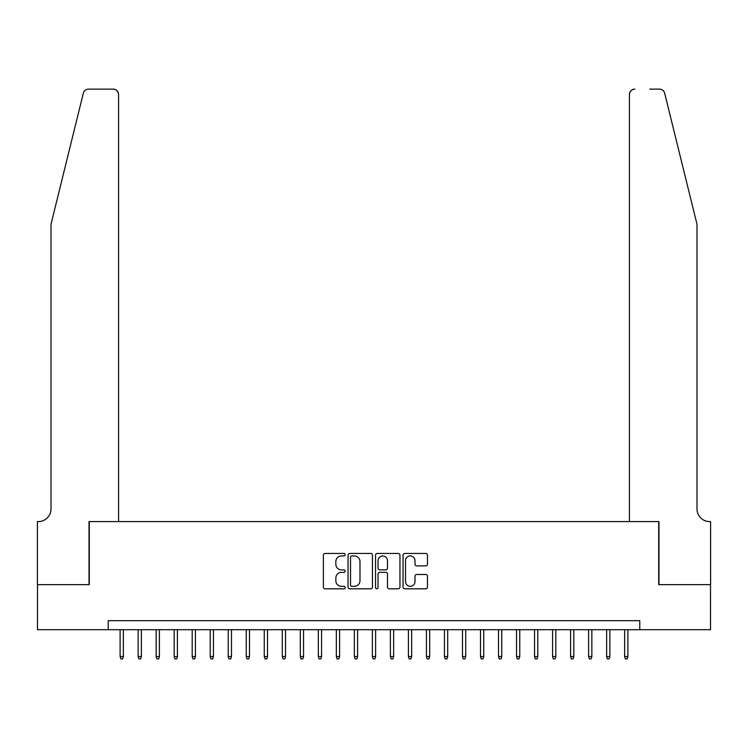 <?xml version="1.0" encoding="UTF-8"?>
<svg xmlns="http://www.w3.org/2000/svg" width="748" height="748" viewBox="0 0 748 748"><rect width="100%" height="100%" fill="white"/><g stroke="black" fill="none" stroke-linecap="round" stroke-linejoin="round"><path stroke-width="1.12" d="M345.174 554.679A1.234 1.234 0 0 0 343.93 553.445L325.137 553.445A1.767 1.767 0 0 0 323.37 555.212L323.37 587.049A1.767 1.767 0 0 0 325.137 588.816L343.93 588.816A1.234 1.234 0 0 0 345.174 587.582A1.234 1.234 0 0 0 343.93 586.339L341.499 586.339A5.657 5.657 0 0 1 335.843 580.682L335.843 578.026A5.657 5.657 0 0 1 341.499 572.37L343.93 572.37A1.234 1.234 0 0 0 345.174 571.135A1.234 1.234 0 0 0 343.93 569.892L341.499 569.892A5.657 5.657 0 0 1 335.843 564.235L335.843 561.58A5.657 5.657 0 0 1 341.499 555.923L343.93 555.923A1.234 1.234 0 0 0 345.174 554.679M425.687 565.909A1.767 1.767 0 0 0 427.463 564.142L427.463 555.212A1.767 1.767 0 0 0 425.687 553.445L404.818 553.445A1.767 1.767 0 0 0 403.05 555.212L403.05 587.049A1.767 1.767 0 0 0 404.818 588.816L425.687 588.816A1.767 1.767 0 0 0 427.463 587.049L427.463 576.259A1.767 1.767 0 0 0 425.687 574.492L416.758 574.492A1.767 1.767 0 0 0 414.99 576.259L414.99 581.607A4.731 4.731 0 0 1 410.259 586.339A4.731 4.731 0 0 1 405.528 581.607L405.528 560.654A4.731 4.731 0 0 1 410.259 555.923A4.731 4.731 0 0 1 414.99 560.654L414.99 564.142A1.767 1.767 0 0 0 416.758 565.909L425.687 565.909M108.217 629.694L37.494 629.694L37.494 584.646L89.293 584.646L89.293 521.58L658.707 521.58L658.707 584.646L710.507 584.646L710.507 629.694L639.783 629.694L639.783 620.681L108.217 620.681L108.217 629.694L639.783 629.694M372.448 555.212A1.767 1.767 0 0 0 370.681 553.445L349.812 553.445A1.767 1.767 0 0 0 348.044 555.212L348.044 587.049A1.767 1.767 0 0 0 349.812 588.816L370.681 588.816A1.767 1.767 0 0 0 372.448 587.049L372.448 555.212M377.319 553.445L398.188 553.445A1.767 1.767 0 0 1 399.956 555.212L399.956 587.049A1.767 1.767 0 0 1 398.188 588.816L389.259 588.816A1.767 1.767 0 0 1 387.483 587.049L387.483 574.137A1.767 1.767 0 0 0 385.716 572.37L379.797 572.37A1.767 1.767 0 0 0 378.021 574.137L378.021 587.582A1.234 1.234 0 0 1 376.786 588.816A1.234 1.234 0 0 1 375.552 587.582L375.552 555.212A1.767 1.767 0 0 1 377.319 553.445M351.756 555.923A1.234 1.234 0 0 0 350.522 557.157L350.522 585.104A1.234 1.234 0 0 0 351.756 586.339L354.328 586.339A5.657 5.657 0 0 0 359.984 580.682L359.984 561.58A5.657 5.657 0 0 0 354.328 555.923L351.756 555.923M387.483 560.738A4.731 4.731 0 0 0 382.752 556.007A4.731 4.731 0 0 0 378.021 560.738L378.021 568.125A1.767 1.767 0 0 0 379.797 569.892L385.716 569.892A1.767 1.767 0 0 0 387.483 568.125L387.483 560.738M123.355 656.538L122.635 658.885L120.83 658.885L120.11 656.538L123.355 656.538L123.355 629.694M120.11 656.538L120.11 629.694M83.327 93.229C84.702 90.265 84.702 90.265 83.327 93.229C84.702 90.265 84.702 90.265 83.327 93.229L51.004 224.26L51.004 508.967A12.613 12.613 0 0 1 38.391 521.58L37.4 521.58L37.4 584.646L89.021 584.646L89.021 521.58L118.577 521.58L118.577 94.519A5.404 5.404 0 0 0 113.172 89.115L88.573 89.115A5.404 5.404 0 0 0 83.327 93.229M98.212 89.115L113.172 89.115C116.436 89.461 118.231 91.265 118.577 94.519L118.577 521.58M51.004 508.967A12.613 12.613 0 0 1 38.391 521.58M687.085 184.083L664.673 93.229C663.298 90.265 663.298 90.265 664.673 93.229C663.298 90.265 663.298 90.265 664.673 93.229L696.996 224.26L696.996 508.967A12.613 12.613 0 0 0 709.609 521.58L710.6 521.58L710.6 584.646L658.979 584.646L658.979 521.58L629.423 521.58L629.423 94.519L629.423 521.58M649.788 89.115L659.427 89.115A5.404 5.404 0 0 1 664.673 93.229M634.828 89.115A5.404 5.404 0 0 0 629.423 94.519C629.769 91.265 631.564 89.461 634.828 89.115M696.996 508.967A12.613 12.613 0 0 0 709.609 521.58M141.372 656.538L140.652 658.885L138.847 658.885L138.128 656.538L141.372 656.538L141.372 629.694M138.128 656.538L138.128 629.694M159.389 656.538L158.669 658.885L156.865 658.885L156.145 656.538L159.389 656.538L159.389 629.694M156.145 656.538L156.145 629.694M177.407 656.538L176.687 658.885L174.882 658.885L174.162 656.538L177.407 656.538L177.407 629.694M174.162 656.538L174.162 629.694M195.424 656.538L194.704 658.885L192.909 658.885L192.189 656.538L195.424 656.538L195.424 629.694M192.189 656.538L192.189 629.694M213.451 656.538L212.731 658.885L210.927 658.885L210.207 656.538L213.451 656.538L213.451 629.694M210.207 656.538L210.207 629.694M231.469 656.538L230.749 658.885L228.944 658.885L228.224 656.538L231.469 656.538L231.469 629.694M228.224 656.538L228.224 629.694M249.486 656.538L248.766 658.885L246.962 658.885L246.242 656.538L249.486 656.538L249.486 629.694M246.242 656.538L246.242 629.694M267.504 656.538L266.784 658.885L264.979 658.885L264.259 656.538L267.504 656.538L267.504 629.694M264.259 656.538L264.259 629.694M285.521 656.538L284.801 658.885L283.006 658.885L282.286 656.538L285.521 656.538L285.521 629.694M282.286 656.538L282.286 629.694M303.548 656.538L302.828 658.885L301.023 658.885L300.303 656.538L303.548 656.538L303.548 629.694M300.303 656.538L300.303 629.694M321.565 656.538L320.845 658.885L319.041 658.885L318.321 656.538L321.565 656.538L321.565 629.694M318.321 656.538L318.321 629.694M339.583 656.538L338.863 658.885L337.058 658.885L336.338 656.538L339.583 656.538L339.583 629.694M336.338 656.538L336.338 629.694M357.6 656.538L356.88 658.885L355.076 658.885L354.356 656.538L357.6 656.538L357.6 629.694M354.356 656.538L354.356 629.694M375.618 656.538L374.898 658.885L373.102 658.885L372.382 656.538L375.618 656.538L375.618 629.694M372.382 656.538L372.382 629.694M393.644 656.538L392.924 658.885L391.12 658.885L390.4 656.538L393.644 656.538L393.644 629.694M390.4 656.538L390.4 629.694M411.662 656.538L410.942 658.885L409.137 658.885L408.417 656.538L411.662 656.538L411.662 629.694M408.417 656.538L408.417 629.694M429.679 656.538L428.959 658.885L427.155 658.885L426.435 656.538L429.679 656.538L429.679 629.694M426.435 656.538L426.435 629.694M447.697 656.538L446.977 658.885L445.172 658.885L444.452 656.538L447.697 656.538L447.697 629.694M444.452 656.538L444.452 629.694M465.714 656.538L464.994 658.885L463.199 658.885L462.479 656.538L465.714 656.538L465.714 629.694M462.479 656.538L462.479 629.694M483.741 656.538L483.021 658.885L481.216 658.885L480.497 656.538L483.741 656.538L483.741 629.694M480.497 656.538L480.497 629.694M501.758 656.538L501.038 658.885L499.234 658.885L498.514 656.538L501.758 656.538L501.758 629.694M498.514 656.538L498.514 629.694M519.776 656.538L519.056 658.885L517.251 658.885L516.531 656.538L519.776 656.538L519.776 629.694M516.531 656.538L516.531 629.694M537.793 656.538L537.073 658.885L535.269 658.885L534.549 656.538L537.793 656.538L537.793 629.694M534.549 656.538L534.549 629.694M555.811 656.538L555.091 658.885L553.296 658.885L552.576 656.538L555.811 656.538L555.811 629.694M552.576 656.538L552.576 629.694M573.838 656.538L573.118 658.885L571.313 658.885L570.593 656.538L573.838 656.538L573.838 629.694M570.593 656.538L570.593 629.694M591.855 656.538L591.135 658.885L589.331 658.885L588.611 656.538L591.855 656.538L591.855 629.694M588.611 656.538L588.611 629.694M609.872 656.538L609.153 658.885L607.348 658.885L606.628 656.538L609.872 656.538L609.872 629.694M606.628 656.538L606.628 629.694M627.89 656.538L627.17 658.885L625.365 658.885L624.645 656.538L627.89 656.538L627.89 629.694M624.645 656.538L624.645 629.694"/></g></svg>
